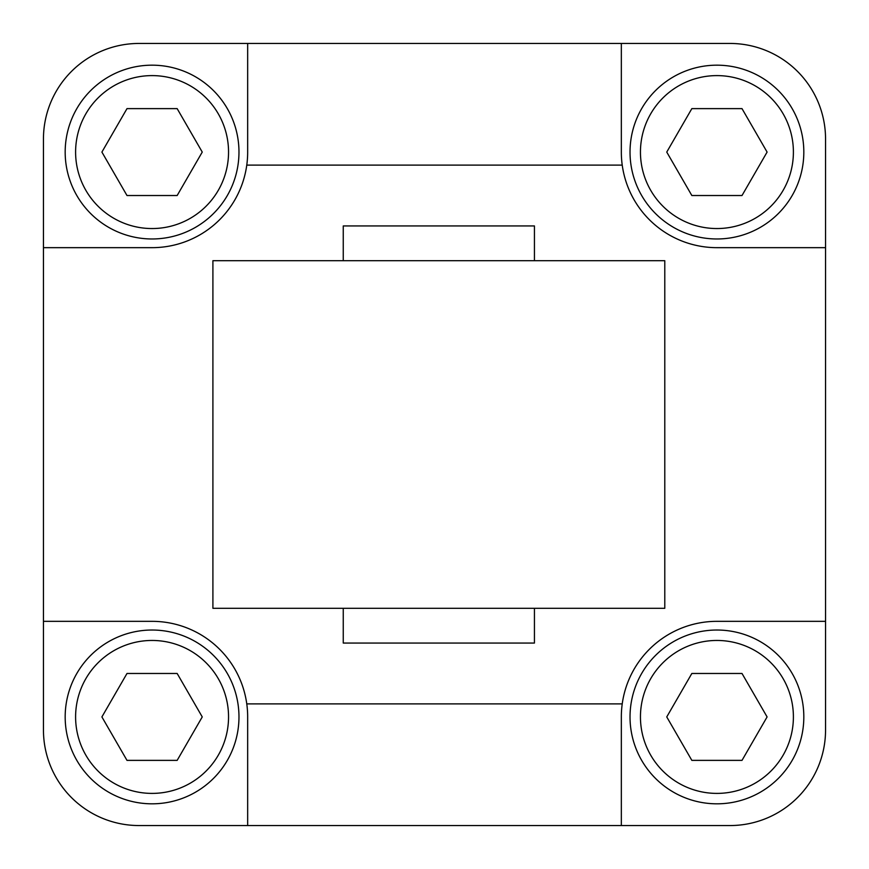 <?xml version="1.0" encoding="UTF-8"?>
<svg xmlns="http://www.w3.org/2000/svg" width="869" height="869" viewBox="0 0 869 869"><rect width="100%" height="100%" fill="white"/><g stroke="black" fill="none" stroke-linecap="round" stroke-linejoin="round"><path stroke-width="1.3" d="M716.925 65.175A86.9 86.9 0 0 0 641.67 195.525A86.9 86.9 0 0 0 792.18 195.525A86.9 86.9 0 0 0 716.925 65.175M691.843 108.625L742.007 108.625L767.099 152.075L742.007 195.525L691.843 195.525L666.751 152.075L691.843 108.625M716.925 630.025A86.9 86.9 0 0 0 641.67 760.375A86.9 86.9 0 0 0 792.18 760.375A86.9 86.9 0 0 0 716.925 630.025M691.843 673.475L742.007 673.475L767.099 716.925L742.007 760.375L691.843 760.375L666.751 716.925L691.843 673.475M152.075 630.025A86.9 86.9 0 0 0 76.82 760.375A86.9 86.9 0 0 0 227.33 760.375A86.9 86.9 0 0 0 152.075 630.025M126.993 673.475L177.157 673.475L202.249 716.925L177.157 760.375L126.993 760.375L101.901 716.925L126.993 673.475M152.075 65.175A86.9 86.9 0 0 0 76.82 195.525A86.9 86.9 0 0 0 227.33 195.525A86.9 86.9 0 0 0 152.075 65.175M126.993 108.625L177.157 108.625L202.249 152.075L177.157 195.525L126.993 195.525L101.901 152.075L126.993 108.625M534.435 608.3L534.435 643.06L343.255 643.06L343.255 608.3M212.905 608.3L664.785 608.3L664.785 260.7L212.905 260.7L212.905 608.3M534.435 260.7L534.435 225.94L343.255 225.94L343.255 260.7M716.925 621.335L825.55 621.335L825.55 729.96A95.59 95.59 0 0 1 729.96 825.55L621.335 825.55L621.335 716.925A95.59 95.59 0 0 1 716.925 621.335M825.55 247.665L716.925 247.665A95.59 95.59 0 0 1 621.335 152.075L621.335 43.45L729.96 43.45A95.59 95.59 0 0 1 825.55 139.04L825.55 621.335M622.226 165.11L246.774 165.11A95.59 95.59 0 0 1 152.075 247.665L43.45 247.665L43.45 139.04A95.59 95.59 0 0 1 139.04 43.45L247.665 43.45L247.665 152.075A95.59 95.59 0 0 1 246.774 165.11M43.45 621.335L152.075 621.335A95.59 95.59 0 0 1 247.665 716.925L247.665 825.55L139.04 825.55A95.59 95.59 0 0 1 43.45 729.96L43.45 247.665M246.774 703.89L622.226 703.89M621.335 825.55L247.665 825.55M247.665 43.45L621.335 43.45M716.925 75.603A76.472 76.472 0 0 1 783.154 190.311A76.472 76.472 0 0 1 650.696 190.311A76.472 76.472 0 0 1 716.925 75.603M716.925 640.453A76.472 76.472 0 0 1 783.154 755.161A76.472 76.472 0 0 1 650.696 755.161A76.472 76.472 0 0 1 716.925 640.453M152.075 640.453A76.472 76.472 0 0 1 218.304 755.161A76.472 76.472 0 0 1 85.846 755.161A76.472 76.472 0 0 1 152.075 640.453M152.075 75.603A76.472 76.472 0 0 1 218.304 190.311A76.472 76.472 0 0 1 85.846 190.311A76.472 76.472 0 0 1 152.075 75.603"/></g></svg>
